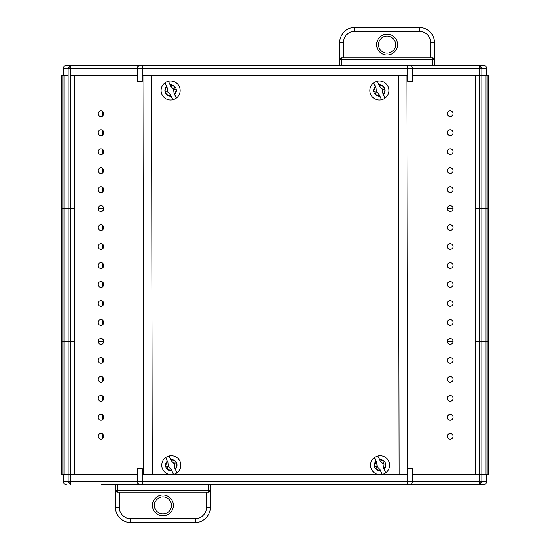 <?xml version="1.0" encoding="UTF-8"?>
<svg xmlns="http://www.w3.org/2000/svg" width="550" height="550" viewBox="0 0 550 550"><rect width="100%" height="100%" fill="white"/><g stroke="black" fill="none" stroke-linecap="round" stroke-linejoin="round"><path stroke-width="0.82" d="M487.004 75.708L487.004 208.567L488.517 208.567L485.863 208.567L485.863 75.708L481.917 75.708L488.517 75.708L488.517 474.293L475.805 474.293L475.805 341.433L479.765 341.433L479.765 474.293L412.603 474.293M447.645 359.116L447.645 361.701M447.645 378.098L447.645 380.683M447.645 397.079L447.645 399.664M447.645 416.061L447.645 418.639M447.645 435.036L447.645 437.621M102.355 343.901L102.355 343.331L103.07 343.331M137.397 474.293L70.235 474.293L70.235 341.433L68.083 341.433L74.195 341.433L70.235 341.433L70.235 208.567L68.083 208.567L74.195 208.567L70.235 208.567L70.235 75.708L74.195 75.708L74.195 474.293L61.483 474.293L61.483 341.433L62.996 341.433L61.483 341.433L61.483 208.567L62.996 208.567L61.483 208.567L61.483 75.708L62.996 75.708L62.996 474.293M103.792 341.433L98.099 341.433L103.792 341.433M453.028 341.433L447.336 341.433L453.028 341.433M487.004 474.293L487.004 341.433L485.863 341.433L485.863 208.567L481.917 208.567L487.004 208.567L487.004 341.433L488.517 341.433L475.805 341.433L475.805 208.567L479.765 208.567L479.765 341.433L481.917 341.433L481.917 474.293L479.765 474.293L479.765 481.69L486.523 481.69L486.523 474.293M63.381 75.708L63.381 68.31A2.846 2.846 0 0 1 66.227 65.457L70.675 65.457L68.083 68.31L68.083 75.708L64.137 75.708L68.083 75.708L68.083 341.433L62.996 341.433L64.137 341.433L64.137 474.293L68.083 474.293L68.083 481.69L479.765 481.69L479.188 484.543L101.145 484.543M62.996 75.708L64.137 75.708L64.137 208.567L68.083 208.567L64.137 208.567L64.137 341.433L68.083 341.433L68.083 474.293L70.235 474.293L70.235 481.69L70.812 484.543M70.675 65.457L479.325 65.457L481.917 68.31L481.917 75.708L479.765 75.708L481.917 75.708L481.917 341.433L485.863 341.433L485.863 474.293L481.917 474.293L481.917 481.69L479.188 484.543M447.645 226.256L447.645 228.841M447.645 245.238L447.645 247.823M447.645 264.22L447.645 266.798M447.645 283.202L447.645 285.78M447.645 302.177L447.645 304.762M447.645 321.159L447.645 323.744M102.355 211.042L102.355 210.464L103.07 210.464M103.07 339.536L102.355 339.536L102.355 338.958M103.792 208.567L98.099 208.567L103.792 208.567M453.028 208.567L447.336 208.567L453.028 208.567M481.917 208.567L475.805 208.567L475.805 75.708L479.765 75.708L479.765 208.567L481.917 208.567M64.137 208.567L62.996 208.567L64.137 208.567M447.645 112.379L447.645 114.964M447.645 131.361L447.645 133.939M447.645 150.336L447.645 152.921M447.645 169.317L447.645 171.903M447.645 188.299L447.645 190.884M103.07 206.669L102.355 206.669L102.355 206.099M412.603 481.69C412.424 483.409 411.476 484.357 409.757 484.543C411.476 484.357 412.424 483.409 412.603 481.69L412.603 468.6L407.859 468.6L407.859 474.293L142.141 474.293L142.141 481.69C142.319 483.409 143.268 484.357 144.987 484.543C143.268 484.357 142.319 483.409 142.141 481.69M486.619 474.293L486.619 481.69A2.846 2.846 0 0 1 483.773 484.543L479.325 484.543M63.477 474.293L63.477 481.69A2.846 2.743 -90 0 0 66.227 484.543A2.846 2.846 0 0 1 63.381 481.69L63.381 474.293M142.141 474.293L142.141 468.6L137.397 468.6L137.397 481.69C137.576 483.409 138.524 484.357 140.243 484.543C138.524 484.357 137.576 483.409 137.397 481.69M407.859 474.293L407.859 481.69C407.681 483.409 406.732 484.357 405.013 484.543C406.732 484.357 407.681 483.409 407.859 481.69M210.368 490.311L210.375 484.543L375.595 484.543M383.185 484.543L419.994 484.543M420.365 484.543L425.322 484.543M448.855 484.543L483.196 484.543M70.675 484.543L68.083 481.69L63.381 481.69M412.603 75.708L479.765 75.708L479.765 68.31L63.477 68.31L63.477 75.708M137.397 68.31C137.576 66.591 138.524 65.642 140.243 65.457C138.524 65.642 137.576 66.591 137.397 68.31L137.397 81.4L142.141 81.4L142.141 75.708L407.859 75.708L407.859 68.31C407.681 66.591 406.732 65.642 405.013 65.457C406.732 65.642 407.681 66.591 407.859 68.31M70.812 65.457L70.235 68.31L70.235 75.708L137.397 75.708M479.325 65.457L483.773 65.457A2.846 2.846 0 0 1 486.619 68.31L486.619 75.708M407.859 75.708L407.859 81.4L412.603 81.4L412.603 68.31C412.424 66.591 411.476 65.642 409.757 65.457C411.476 65.642 412.424 66.591 412.603 68.31M142.141 75.708L142.141 68.31C142.319 66.591 143.268 65.642 144.987 65.457C143.268 65.642 142.319 66.591 142.141 68.31M483.196 65.457L448.855 65.457M339.632 59.689L339.625 65.457L174.405 65.457M166.815 65.457L130.006 65.457M129.635 65.457L124.678 65.457M101.145 65.457L66.804 65.457M479.188 65.457L479.765 68.31L486.523 68.31L486.523 75.708M143.062 75.708L143.784 474.293M151.601 75.708L152.329 474.293M398.344 75.708L399.066 474.293M406.883 75.708L407.612 474.293M450.182 376.544A2.846 2.846 0 0 0 447.336 379.39A2.846 2.846 0 0 0 450.182 382.236A2.846 2.846 0 0 0 453.028 379.39A2.846 2.846 0 0 0 450.182 376.544M450.182 357.562A2.846 2.846 0 0 0 447.336 360.408A2.846 2.846 0 0 0 450.182 363.254A2.846 2.846 0 0 0 453.028 360.408A2.846 2.846 0 0 0 450.182 357.562M450.182 338.58A2.846 2.846 0 0 0 447.336 341.433A2.846 2.846 0 0 0 450.182 344.279A2.846 2.846 0 0 0 453.028 341.433A2.846 2.846 0 0 0 450.182 338.58M450.182 319.605A2.846 2.846 0 0 0 447.336 322.451A2.846 2.846 0 0 0 450.182 325.298A2.846 2.846 0 0 0 453.028 322.451A2.846 2.846 0 0 0 450.182 319.605M450.182 300.623A2.846 2.846 0 0 0 447.336 303.469A2.846 2.846 0 0 0 450.182 306.316A2.846 2.846 0 0 0 453.028 303.469A2.846 2.846 0 0 0 450.182 300.623M450.182 281.641A2.846 2.846 0 0 0 447.336 284.488A2.846 2.846 0 0 0 450.182 287.334A2.846 2.846 0 0 0 453.028 284.488A2.846 2.846 0 0 0 450.182 281.641M450.182 262.666A2.846 2.846 0 0 0 447.336 265.512A2.846 2.846 0 0 0 450.182 268.359A2.846 2.846 0 0 0 453.028 265.512A2.846 2.846 0 0 0 450.182 262.666M450.182 243.684A2.846 2.846 0 0 0 447.336 246.531A2.846 2.846 0 0 0 450.182 249.377A2.846 2.846 0 0 0 453.028 246.531A2.846 2.846 0 0 0 450.182 243.684M450.182 224.702A2.846 2.846 0 0 0 447.336 227.549A2.846 2.846 0 0 0 450.182 230.395A2.846 2.846 0 0 0 453.028 227.549A2.846 2.846 0 0 0 450.182 224.702M450.182 205.721A2.846 2.846 0 0 0 447.336 208.567A2.846 2.846 0 0 0 450.182 211.42A2.846 2.846 0 0 0 453.028 208.567A2.846 2.846 0 0 0 450.182 205.721M450.182 186.746A2.846 2.846 0 0 0 447.336 189.592A2.846 2.846 0 0 0 450.182 192.438A2.846 2.846 0 0 0 453.028 189.592A2.846 2.846 0 0 0 450.182 186.746M450.182 167.764A2.846 2.846 0 0 0 447.336 170.61A2.846 2.846 0 0 0 450.182 173.456A2.846 2.846 0 0 0 453.028 170.61A2.846 2.846 0 0 0 450.182 167.764M450.182 148.782A2.846 2.846 0 0 0 447.336 151.628A2.846 2.846 0 0 0 450.182 154.474A2.846 2.846 0 0 0 453.028 151.628A2.846 2.846 0 0 0 450.182 148.782M450.182 129.8A2.846 2.846 0 0 0 447.336 132.646A2.846 2.846 0 0 0 450.182 135.499A2.846 2.846 0 0 0 453.028 132.646A2.846 2.846 0 0 0 450.182 129.8M100.946 110.825A2.846 2.846 0 0 0 98.099 113.671A2.846 2.846 0 0 0 100.946 116.517A2.846 2.846 0 0 0 103.792 113.671A2.846 2.846 0 0 0 100.946 110.825M100.946 129.8A2.846 2.846 0 0 0 98.099 132.646A2.846 2.846 0 0 0 100.946 135.499A2.846 2.846 0 0 0 103.792 132.646A2.846 2.846 0 0 0 100.946 129.8M100.946 148.782A2.846 2.846 0 0 0 98.099 151.628A2.846 2.846 0 0 0 100.946 154.474A2.846 2.846 0 0 0 103.792 151.628A2.846 2.846 0 0 0 100.946 148.782M100.946 167.764A2.846 2.846 0 0 0 98.099 170.61A2.846 2.846 0 0 0 100.946 173.456A2.846 2.846 0 0 0 103.792 170.61A2.846 2.846 0 0 0 100.946 167.764M100.946 186.746A2.846 2.846 0 0 0 98.099 189.592A2.846 2.846 0 0 0 100.946 192.438A2.846 2.846 0 0 0 103.792 189.592A2.846 2.846 0 0 0 100.946 186.746M100.946 205.721A2.846 2.846 0 0 0 98.099 208.567A2.846 2.846 0 0 0 100.946 211.42A2.846 2.846 0 0 0 103.792 208.567A2.846 2.846 0 0 0 100.946 205.721M100.946 224.702A2.846 2.846 0 0 0 98.099 227.549A2.846 2.846 0 0 0 100.946 230.395A2.846 2.846 0 0 0 103.792 227.549A2.846 2.846 0 0 0 100.946 224.702M100.946 243.684A2.846 2.846 0 0 0 98.099 246.531A2.846 2.846 0 0 0 100.946 249.377A2.846 2.846 0 0 0 103.792 246.531A2.846 2.846 0 0 0 100.946 243.684M100.946 262.666A2.846 2.846 0 0 0 98.099 265.512A2.846 2.846 0 0 0 100.946 268.359A2.846 2.846 0 0 0 103.792 265.512A2.846 2.846 0 0 0 100.946 262.666M100.946 281.641A2.846 2.846 0 0 0 98.099 284.488A2.846 2.846 0 0 0 100.946 287.334A2.846 2.846 0 0 0 103.792 284.488A2.846 2.846 0 0 0 100.946 281.641M100.946 300.623A2.846 2.846 0 0 0 98.099 303.469A2.846 2.846 0 0 0 100.946 306.316A2.846 2.846 0 0 0 103.792 303.469A2.846 2.846 0 0 0 100.946 300.623M100.946 319.605A2.846 2.846 0 0 0 98.099 322.451A2.846 2.846 0 0 0 100.946 325.298A2.846 2.846 0 0 0 103.792 322.451A2.846 2.846 0 0 0 100.946 319.605M100.946 338.58A2.846 2.846 0 0 0 98.099 341.433A2.846 2.846 0 0 0 100.946 344.279A2.846 2.846 0 0 0 103.792 341.433A2.846 2.846 0 0 0 100.946 338.58M100.946 357.562A2.846 2.846 0 0 0 98.099 360.408A2.846 2.846 0 0 0 100.946 363.254A2.846 2.846 0 0 0 103.792 360.408A2.846 2.846 0 0 0 100.946 357.562M100.946 376.544A2.846 2.846 0 0 0 98.099 379.39A2.846 2.846 0 0 0 100.946 382.236A2.846 2.846 0 0 0 103.792 379.39A2.846 2.846 0 0 0 100.946 376.544M100.946 395.526A2.846 2.846 0 0 0 98.099 398.372A2.846 2.846 0 0 0 100.946 401.218A2.846 2.846 0 0 0 103.792 398.372A2.846 2.846 0 0 0 100.946 395.526M100.946 414.501A2.846 2.846 0 0 0 98.099 417.354A2.846 2.846 0 0 0 100.946 420.2A2.846 2.846 0 0 0 103.792 417.354A2.846 2.846 0 0 0 100.946 414.501M100.946 433.482A2.846 2.846 0 0 0 98.099 436.329A2.846 2.846 0 0 0 100.946 439.175A2.846 2.846 0 0 0 103.792 436.329A2.846 2.846 0 0 0 100.946 433.482M450.182 395.526A2.846 2.846 0 0 0 447.336 398.372A2.846 2.846 0 0 0 450.182 401.218A2.846 2.846 0 0 0 453.028 398.372A2.846 2.846 0 0 0 450.182 395.526M450.182 414.501A2.846 2.846 0 0 0 447.336 417.354A2.846 2.846 0 0 0 450.182 420.2A2.846 2.846 0 0 0 453.028 417.354A2.846 2.846 0 0 0 450.182 414.501M450.182 433.482A2.846 2.846 0 0 0 447.336 436.329A2.846 2.846 0 0 0 450.182 439.175A2.846 2.846 0 0 0 453.028 436.329A2.846 2.846 0 0 0 450.182 433.482M450.182 110.825A2.846 2.846 0 0 0 447.336 113.671A2.846 2.846 0 0 0 450.182 116.517A2.846 2.846 0 0 0 453.028 113.671A2.846 2.846 0 0 0 450.182 110.825M174.728 468.057L174.254 463.794L171.359 460.838L169.077 455.95A9.488 9.488 0 0 1 176.942 472.801L175.347 469.178A5.692 5.692 0 0 0 176.956 464.633L176.976 464.619A5.713 5.713 0 0 0 175.374 461.182L175.354 461.189A5.692 5.692 0 0 0 170.83 459.504L175.354 461.189M174.254 463.794L174.749 463.567L175.374 461.182M170.83 459.504L169.077 455.95A9.488 9.488 0 0 0 165.639 457.559L167.922 462.447L168.328 466.558L171.222 469.521L173.504 474.409M165.626 465.726L167.234 461.182A5.692 5.692 0 0 0 165.626 465.726L165.605 465.74A5.713 5.713 0 0 0 167.214 469.178L167.228 469.171A5.692 5.692 0 0 0 171.751 470.855L167.228 469.171M176.956 464.633L175.347 469.178M165.639 457.559A9.488 9.488 0 0 0 168.637 474.293A9.488 9.488 0 0 1 165.639 457.559L167.234 461.182M173.944 474.293A9.488 9.488 0 0 0 176.942 472.801L174.659 467.913M171.751 470.855L173.449 474.293M165.605 465.74L167.833 466.792L167.214 469.178M174.749 463.567L176.976 464.619M167.833 466.792L168.328 466.558M383.508 468.057L383.034 463.794L380.139 460.838L377.857 455.95A9.488 9.488 0 0 1 385.722 472.801L384.127 469.178A5.692 5.692 0 0 0 385.743 464.633L385.756 464.619A5.713 5.713 0 0 0 384.154 461.182L384.134 461.189A5.692 5.692 0 0 0 379.617 459.504L384.134 461.189L383.529 463.567L385.756 464.619M379.617 459.504L377.857 455.95A9.488 9.488 0 0 0 374.419 457.559L376.702 462.447L377.107 466.558L380.002 469.521L382.284 474.409M374.406 465.726L376.014 461.182A5.692 5.692 0 0 0 374.406 465.726L374.385 465.74A5.713 5.713 0 0 0 375.994 469.178L376.014 469.171A5.692 5.692 0 0 0 380.531 470.855L376.014 469.171M385.743 464.633L384.127 469.178M374.419 457.559A9.488 9.488 0 0 0 377.417 474.293A9.488 9.488 0 0 1 374.419 457.559L376.014 461.182M382.724 474.293A9.488 9.488 0 0 0 385.722 472.801L383.439 467.913M380.531 470.855L382.229 474.293M374.385 465.74L376.612 466.792L375.994 469.178M383.034 463.794L383.529 463.567M376.612 466.792L377.107 466.558M174.047 93.39L173.573 89.134L170.679 86.171L168.396 81.283A9.488 9.488 0 0 1 176.261 98.134L174.666 94.511A5.692 5.692 0 0 0 176.275 89.966L176.296 89.953A5.713 5.713 0 0 0 174.687 86.515L174.673 86.522A5.692 5.692 0 0 0 170.149 84.838L174.673 86.522M173.573 89.134L174.068 88.901L174.687 86.515M170.149 84.838L168.396 81.283A9.488 9.488 0 0 0 164.959 82.892L167.241 87.78L167.647 91.898L170.541 94.854L172.824 99.743A9.488 9.488 0 0 0 176.261 98.134L173.979 93.246M164.945 91.059L166.554 86.515A5.692 5.692 0 0 0 166.533 94.511L166.547 94.504A5.692 5.692 0 0 0 171.071 96.188L166.547 94.504L167.152 92.125L164.924 91.073M176.275 89.966L174.666 94.511M171.071 96.188L172.824 99.743A9.488 9.488 0 0 1 164.959 82.892L166.554 86.515M174.068 88.901L176.296 89.953M167.152 92.125L167.647 91.898M382.828 93.39L382.353 89.134L379.459 86.171L377.176 81.283A9.488 9.488 0 0 1 385.041 98.134L383.446 94.511A5.692 5.692 0 0 0 383.474 86.515L383.453 86.522A5.692 5.692 0 0 0 378.936 84.838L383.453 86.522M382.353 89.134L382.848 88.901L385.076 89.953L383.446 94.511M382.848 88.901L383.474 86.515M378.936 84.838L377.176 81.283A9.488 9.488 0 0 0 373.739 82.892L376.021 87.78L376.427 91.898L379.321 94.854L381.604 99.743A9.488 9.488 0 0 0 385.041 98.134L382.759 93.246M373.725 91.059L375.334 86.515A5.692 5.692 0 0 0 373.725 91.059L373.704 91.073A5.713 5.713 0 0 0 375.313 94.511L375.327 94.504A5.692 5.692 0 0 0 379.851 96.188L375.327 94.504M379.851 96.188L381.604 99.743A9.488 9.488 0 0 1 373.739 82.892L375.334 86.515M373.704 91.073L375.932 92.125L375.313 94.511M375.932 92.125L376.427 91.898M162.924 513.961A8.539 8.539 0 0 0 171.463 505.416A8.539 8.539 0 0 0 162.924 496.877A8.539 8.539 0 0 0 154.385 505.416A8.539 8.539 0 0 0 162.924 513.961A8.539 8.539 0 0 1 154.385 505.416A8.539 8.539 0 0 1 162.924 496.877M117.294 492.133L208.478 492.133A1.897 1.897 0 0 0 210.375 490.236L210.375 507.313A15.187 15.187 0 0 1 195.188 522.5L130.659 522.5A15.187 15.187 0 0 1 115.473 507.313L115.473 484.543M117.37 484.543L117.37 490.236L208.478 490.236L208.478 484.543L174.405 484.543M166.815 484.543L124.678 484.543M119.267 492.133L119.267 507.313A11.385 11.385 0 0 0 130.659 518.705L195.188 518.705A11.385 11.385 0 0 0 206.58 507.313L206.58 492.133M208.478 492.133L208.478 490.236L210.375 490.236A1.897 1.897 0 0 1 208.478 492.133L208.553 492.133M117.37 492.133L117.37 490.236L115.473 490.236A1.897 1.897 0 0 0 117.37 492.133A1.897 1.897 0 0 1 115.473 490.236L115.473 490.311M387.076 36.039A8.539 8.539 0 0 0 378.538 44.584A8.539 8.539 0 0 0 387.076 53.123A8.539 8.539 0 0 0 395.615 44.584A8.539 8.539 0 0 0 387.076 36.039A8.539 8.539 0 0 1 395.615 44.584A8.539 8.539 0 0 1 387.076 53.123M432.706 57.867L341.522 57.867A1.897 1.897 0 0 0 339.625 59.764L339.625 42.687A15.187 15.187 0 0 1 354.812 27.5L419.341 27.5A15.187 15.187 0 0 1 434.527 42.687L434.527 65.457M432.63 65.457L432.63 59.764L341.522 59.764L341.522 65.457L375.595 65.457M383.185 65.457L425.322 65.457M430.732 57.867L430.732 42.687A11.385 11.385 0 0 0 419.341 31.295L354.812 31.295A11.385 11.385 0 0 0 343.42 42.687L343.42 57.867M341.522 57.867L341.522 59.764L339.625 59.764A1.897 1.897 0 0 1 341.522 57.867L341.447 57.867M432.63 57.867L432.63 59.764L434.527 59.764A1.897 1.897 0 0 0 432.63 57.867A1.897 1.897 0 0 1 434.527 59.764L434.527 59.689M486.619 481.69L486.523 481.69A2.846 2.743 -90 0 1 483.773 484.543M63.381 68.31L63.477 68.31A2.846 2.743 90 0 1 66.227 65.457M483.773 65.457A2.846 2.743 90 0 1 486.523 68.31L486.619 68.31M169.077 455.95A9.488 9.488 0 0 1 179.891 461.168M377.857 455.95A9.488 9.488 0 0 1 388.671 461.168M172.824 99.743A9.488 9.488 0 0 1 164.959 82.892M168.396 81.283A9.488 9.488 0 0 1 179.211 86.501M381.604 99.743A9.488 9.488 0 0 1 373.739 82.892M377.176 81.283A9.488 9.488 0 0 1 387.991 86.501M162.924 494.979A10.436 10.436 0 0 1 173.36 505.416A10.436 10.436 0 0 1 162.924 515.859A10.436 10.436 0 0 1 152.481 505.416A10.436 10.436 0 0 1 162.924 494.979M210.375 507.313A15.187 15.187 0 0 1 195.188 522.5L195.188 518.705A11.385 11.385 0 0 0 206.58 507.313L210.375 507.313M130.659 522.5A15.187 15.187 0 0 1 115.473 507.313L119.267 507.313A11.385 11.385 0 0 0 130.659 518.705L130.659 522.5M387.076 55.021A10.436 10.436 0 0 1 376.64 44.584A10.436 10.436 0 0 1 387.076 34.141A10.436 10.436 0 0 1 397.519 44.584A10.436 10.436 0 0 1 387.076 55.021M339.625 42.687A15.187 15.187 0 0 1 354.812 27.5L354.812 31.295A11.385 11.385 0 0 0 343.42 42.687L339.625 42.687M419.341 27.5A15.187 15.187 0 0 1 434.527 42.687L430.732 42.687A11.385 11.385 0 0 0 419.341 31.295L419.341 27.5M102.355 357.94L102.355 362.883M102.355 376.915L102.355 381.865M102.355 395.897L102.355 400.84M102.355 414.879L102.355 419.822M102.355 433.861L102.355 438.804M102.355 225.074L102.355 230.024M102.355 244.056L102.355 249.006M102.355 263.038L102.355 267.981M102.355 282.019L102.355 286.962M102.355 300.994L102.355 305.944M102.355 319.976L102.355 324.926M102.355 111.196L102.355 116.139M102.355 130.178L102.355 135.121M102.355 149.16L102.355 154.103M102.355 168.135L102.355 173.085M102.355 187.117L102.355 192.06"/></g></svg>
